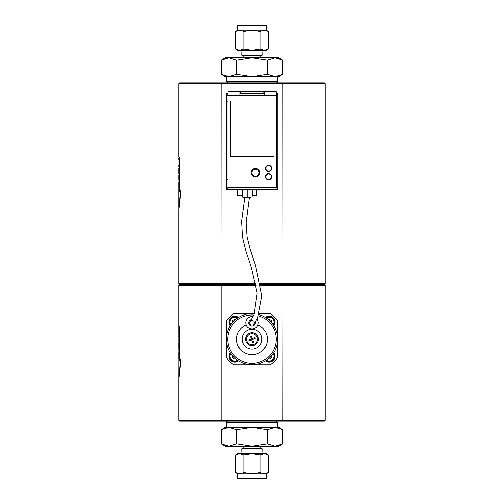 <?xml version="1.0" encoding="UTF-8"?>
<svg xmlns="http://www.w3.org/2000/svg" width="504" height="504" viewBox="0 0 504 504"><rect width="100%" height="100%" fill="white"/><g stroke="black" fill="none" stroke-linecap="round" stroke-linejoin="round"><path stroke-width="0.76" d="M243.104 446.172L243.104 447.93L241.718 448.73L262.282 448.73L260.896 447.93L260.896 446.172M243.104 447.93L260.896 447.93M241.718 448.73L241.876 453.688M244.976 478.8L259.024 478.8M266.125 478.428L237.875 478.428L238.247 478.8L265.753 478.8L266.125 478.428L266.125 473.779L237.875 473.779L235.689 472.519L235.689 454.948L239.765 453.688L252 453.688L243.841 454.948L239.765 453.688L237.875 453.688L235.689 454.948M264.235 453.688L266.125 453.688L268.311 454.948L264.235 453.688L260.159 454.948L252 453.688L264.235 453.688M235.689 472.519L239.765 473.779L243.841 472.519L243.841 454.948M243.841 472.519L252 473.779L260.159 472.519L264.235 473.779L268.311 472.519L268.311 454.948M260.159 472.519L260.159 454.948M282.807 443.791L278.68 446.172L225.319 446.172L221.193 443.791L228.892 446.172L236.597 443.791L252 446.172L267.404 443.791L275.108 446.172L282.807 443.791L282.807 429.723L275.108 427.342L278.68 427.342L282.807 429.723M236.597 443.791L236.597 429.723L228.892 427.342L221.193 429.723L221.193 443.791M221.193 429.723L225.319 427.342L252 427.342L236.597 429.723M275.108 427.342L267.404 429.723L252 427.342L277.616 427.342L277.616 422.497L226.384 422.497A1.436 1.436 0 0 1 227.821 421.06M267.404 443.791L267.404 429.723M228.892 427.342L226.384 427.342L226.384 422.497M178.838 420.273L179.632 421.06L324.368 421.06L325.162 420.273L178.838 420.273L178.838 379.537L180.993 359.761L179.267 359.761L179.267 326.151L178.838 326.151L178.895 353.455M260.896 57.828L260.896 56.07L262.282 55.27L241.718 55.27L243.104 56.07L243.104 57.828M260.896 56.07L243.104 56.07M262.282 55.27L262.124 50.312M237.875 25.572L266.125 25.572L265.753 25.2L238.247 25.2L237.875 25.572L237.875 30.221L266.125 30.221L268.311 31.481L268.311 49.052L264.235 50.312L252 50.312L260.159 49.052L264.235 50.312L266.125 50.312L268.311 49.052M239.765 50.312L237.875 50.312L235.689 49.052L239.765 50.312L243.841 49.052L252 50.312L239.765 50.312M268.311 31.481L264.235 30.221L260.159 31.481L260.159 49.052M260.159 31.481L252 30.221L243.841 31.481L239.765 30.221L235.689 31.481L235.689 49.052M243.841 31.481L243.841 49.052M221.193 60.209L225.319 57.828L278.68 57.828L282.807 60.209L275.108 57.828L267.404 60.209L252 57.828L236.597 60.209L228.892 57.828L221.193 60.209L221.193 74.277L228.892 76.658L225.319 76.658L221.193 74.277M267.404 60.209L267.404 74.277L275.108 76.658L282.807 74.277L282.807 60.209M282.807 74.277L278.68 76.658L252 76.658L267.404 74.277M228.892 76.658L236.597 74.277L252 76.658L226.384 76.658L226.384 81.503L277.616 81.503A1.436 1.436 0 0 1 276.179 82.94M236.597 60.209L236.597 74.277M275.108 76.658L277.616 76.658L277.616 81.503M324.368 82.94L179.632 82.94L178.838 83.727L325.162 83.727L324.368 82.94M254.255 323.196A2.293 2.293 0 0 1 249.902 323.713A2.293 2.293 0 0 1 250.305 321.243M250.734 320.878A2.293 2.293 0 0 1 251.294 320.607M252.384 320.531A2.293 2.293 0 0 1 253.506 321.061M254.136 321.962A2.293 2.293 0 0 1 254.287 322.61M255.232 322.232A3.282 3.282 0 0 1 252 326.069A3.282 3.282 0 0 1 248.73 323.033A3.282 3.282 0 0 1 251.509 319.542M257.027 319.114A6.231 6.231 0 0 1 257.777 325.111C257.021 327.335 255.093 328.639 252 329.017C248.907 328.639 246.979 327.335 246.223 325.111A6.231 6.231 0 0 1 253.128 316.663M252 332.772A6.426 6.426 0 0 0 246.437 342.411A6.426 6.426 0 0 0 257.563 342.411A6.426 6.426 0 0 0 252 332.772M252 329.314A9.885 9.885 0 0 0 243.438 344.144A9.885 9.885 0 0 0 260.562 344.144A9.885 9.885 0 0 0 252 329.314M246.154 324.929A15.422 15.422 0 0 0 239.753 348.573A15.422 15.422 0 0 0 264.247 348.573A15.422 15.422 0 0 0 257.846 324.929M254.419 313.709A25.61 25.61 0 0 0 228.74 349.908A25.61 25.61 0 0 0 271.454 355.856A25.61 25.61 0 0 0 258.993 314.565M253.871 315.05A24.224 24.224 0 0 0 230.013 349.366A24.224 24.224 0 0 0 270.453 354.892A24.224 24.224 0 0 0 258.495 315.863M254.501 313.494L233.724 313.494A31.538 31.538 0 0 0 226.296 320.928L226.296 357.475A31.538 31.538 0 0 0 233.724 364.909L270.276 364.909A31.538 31.538 0 0 0 277.704 357.475L277.704 320.928A31.538 31.538 0 0 0 270.276 313.494L259.371 313.494M230.215 325.748A5.935 5.935 0 0 1 238.543 317.413M265.457 317.413A5.935 5.935 0 0 1 273.785 325.748M273.785 352.655A5.935 5.935 0 0 1 265.457 360.984M238.543 360.984A5.935 5.935 0 0 1 230.215 352.655M230.498 353.102A5.437 5.437 0 0 0 238.096 360.706M235.526 358.804L234.87 359.182L232.401 357.758L232.401 355.679M265.904 360.706A5.437 5.437 0 0 0 273.502 353.102M271.599 355.679L271.599 357.758L269.13 359.182L268.474 358.804M178.882 178.504L178.876 175.033M178.87 179.821L179.046 176.765M178.844 165.173L178.838 166.868M178.977 161.343L179.021 165.173M178.838 209.878L180.489 191.69L179.166 191.69L179.166 158.08L178.838 157.09L179.267 157.09L179.267 190.701L180.993 190.701L178.838 210.477L178.838 283.834L220.941 283.834L221.117 82.94M180.495 191.69L178.838 208.996L178.838 189.34M179.166 191.69L179.166 158.08M178.838 182.624L178.882 184.237M178.882 187.816L179.078 189.857L178.838 188.357M178.838 183.784L178.838 188.263M179.014 181.56L178.838 179.821M179.021 190.512L178.838 189.428M282.883 82.94L283.059 283.834L325.162 283.834L324.368 284.628L282.883 284.628L283.059 283.834L260.536 283.834M255.862 283.834L220.941 283.834L221.117 284.628L179.632 284.628L178.838 283.834M260.826 285.415L283.059 285.415L282.883 284.628L260.688 284.628M256.019 284.628L221.117 284.628L221.117 421.06M178.838 348.907L178.838 342.966M178.844 334.064L178.838 329.118M178.996 330.114L179.033 334.064M178.895 357.204L178.838 378.063L180.489 360.751L179.166 360.751L179.166 327.14L178.838 327.14M180.495 360.751L178.838 378.939M179.166 360.751L179.166 327.14M178.838 355.515L178.838 355.144M178.838 352.926L178.838 357.739M178.838 352L179.033 350.885M179.033 359.78L178.838 358.665M179.632 284.628L178.838 285.415L256.171 285.415M282.883 421.06L283.059 285.415L325.162 285.415L325.162 420.273M268.474 319.599L269.13 319.221L271.599 320.645L271.599 322.724M273.502 325.3A5.437 5.437 0 0 0 265.904 317.696A5.437 5.437 0 0 1 273.502 325.3M232.401 322.724L232.401 320.645L234.87 319.221L235.526 319.599M238.096 317.696A5.437 5.437 0 0 0 230.498 325.3A5.437 5.437 0 0 1 238.096 317.696M250.009 334.139A5.437 5.437 0 0 1 257.38 340.005A5.437 5.437 0 0 1 248.611 343.457A5.437 5.437 0 0 1 250.009 334.139M254.564 338.644L253.096 339.356A0.422 0.422 0 0 0 252.863 339.898L253.342 341.46A2.627 2.627 0 0 1 252.561 341.762L251.931 340.263A0.517 0.517 0 0 0 251.269 339.973L249.745 340.54A2.627 2.627 0 0 1 249.436 339.759L250.942 339.129A0.517 0.517 0 0 0 251.225 338.474L250.658 336.943A2.627 2.627 0 0 1 251.439 336.634L252.069 338.14A0.517 0.517 0 0 0 252.731 338.43L254.255 337.863A2.627 2.627 0 0 1 254.564 338.644L253.058 339.268A0.517 0.517 0 0 0 252.775 339.929M253.342 341.46L252.863 339.898M252.561 341.762L251.843 340.294A0.422 0.422 0 0 0 251.307 340.061L251.269 339.973M249.745 340.54L251.307 340.061M249.436 339.759L250.904 339.047A0.422 0.422 0 0 0 251.137 338.505L251.225 338.474M250.658 336.943L251.137 338.505M251.439 336.634L252.157 338.102A0.422 0.422 0 0 0 252.693 338.341L252.731 338.43M254.255 337.863L252.693 338.341M252.101 195.451L256.549 195.451L256.549 189.517M237.762 189.517L237.762 195.451L242.21 195.451M227.978 182.593L227.972 100.535M227.972 100.731L226.391 101.84L226.391 180.382L227.972 179.273M227.978 93.618L226.391 93.618L227.978 95.59L227.978 187.538L226.391 189.517L226.391 180.382M226.391 93.618L226.391 101.84M268.512 179.38A2.722 2.722 0 0 0 270.862 175.304A2.722 2.722 0 0 0 266.156 175.304A2.722 2.722 0 0 0 268.512 179.38M268.512 179.827A3.163 3.163 0 0 0 271.253 175.083A3.163 3.163 0 0 0 265.772 175.083A3.163 3.163 0 0 0 268.512 179.827A3.163 3.163 0 0 0 271.253 175.083A3.163 3.163 0 0 0 265.772 175.083A3.163 3.163 0 0 0 268.512 179.827M268.512 171.077A2.722 2.722 0 0 0 270.862 167A2.722 2.722 0 0 0 266.156 167A2.722 2.722 0 0 0 268.512 171.077M268.512 171.524A3.163 3.163 0 0 0 271.253 166.78A3.163 3.163 0 0 0 265.772 166.78A3.163 3.163 0 0 0 268.512 171.524A3.163 3.163 0 0 0 271.253 166.78A3.163 3.163 0 0 0 265.772 166.78A3.163 3.163 0 0 0 268.512 171.524M230.252 101.033L273.949 101.033L273.949 156.398L230.252 156.398L230.252 101.033M239.841 91.64L239.841 92.963L227.978 92.963L227.978 91.64L276.224 91.64L276.224 92.963L264.361 92.963L264.361 91.64M251.112 172.708A4.347 4.347 0 0 1 257.639 168.941A4.347 4.347 0 0 1 257.639 176.476A4.347 4.347 0 0 1 251.112 172.708M276.224 92.963L276.224 95.59L227.978 95.59L227.978 92.963M276.224 93.618L277.805 93.618L276.224 95.59L276.224 187.538L277.805 189.517L226.391 189.517M264.361 95.59L264.361 92.963M239.841 95.59L239.841 92.963M264.361 93.618L239.841 93.618M277.805 93.618L277.805 101.84L276.224 100.731M277.805 101.84L277.805 180.382L276.224 179.273M277.805 180.382L277.805 189.517M227.978 187.538L276.224 187.538M240.238 93.618L240.238 91.64M263.964 93.618L263.964 91.64M255.459 169.155A3.56 3.56 0 0 1 258.546 174.497A3.56 3.56 0 0 1 252.378 174.497A3.56 3.56 0 0 1 255.459 169.155M243.249 197.423L251.061 197.423M248.195 197.423L246.122 197.423M252.101 189.517L252.101 197.14M247.155 189.517L247.155 197.14M242.21 189.517L242.21 197.14M237.567 360.354A4.845 4.845 0 0 1 230.845 353.632M273.155 353.632A4.845 4.845 0 0 1 266.433 360.354M266.433 318.049A4.845 4.845 0 0 1 273.155 324.771M230.845 324.771A4.845 4.845 0 0 1 237.567 318.049M252.724 342.411A3.289 3.289 0 0 0 253.657 342.04M248.793 339.923A3.289 3.289 0 0 0 249.159 340.855M251.276 335.992A3.289 3.289 0 0 0 250.343 336.357M255.207 338.48A3.289 3.289 0 0 0 254.841 337.541M253.588 341.876A3.106 3.106 0 0 1 252.662 342.235M249.329 340.786A3.106 3.106 0 0 1 248.963 339.86M250.412 336.527A3.106 3.106 0 0 1 251.338 336.162M254.671 337.617A3.106 3.106 0 0 1 255.037 338.537M252.334 189.517L252.334 195.451M262.124 453.688L262.282 448.73M237.875 478.428L237.875 473.779M266.125 473.779L268.311 472.519M277.616 422.497L276.179 421.06M241.876 50.312L241.718 55.27M266.125 25.572L266.125 30.221M237.875 30.221L235.689 31.481M226.384 81.503L227.821 82.94M244.774 197.423L241.573 221.231L242.405 236.968L245.958 251.351L251.326 267.529L257.16 293.126L254.054 314.622L250.268 321.294M249.367 197.423L246.084 222.673L247.036 236.817L250.078 249.152L255.648 265.992L261.866 295.886L257.689 317.753L253.789 324.229M178.838 187.047L178.838 185.012M178.838 183.689L178.838 182.524M178.838 157.09L178.838 83.727M178.838 173.716L178.838 168.185M178.838 160.026L178.838 158.08M178.838 178.504L178.838 175.033M325.162 283.834L325.162 83.727M178.838 336.042L178.838 337.044M178.838 351.899L178.838 352.825M178.838 354.419L178.838 355.301M178.838 355.364L178.838 356.252M178.838 357.84L178.838 358.766M178.838 285.415L178.838 326.151M324.368 284.628L325.162 285.415"/></g></svg>
